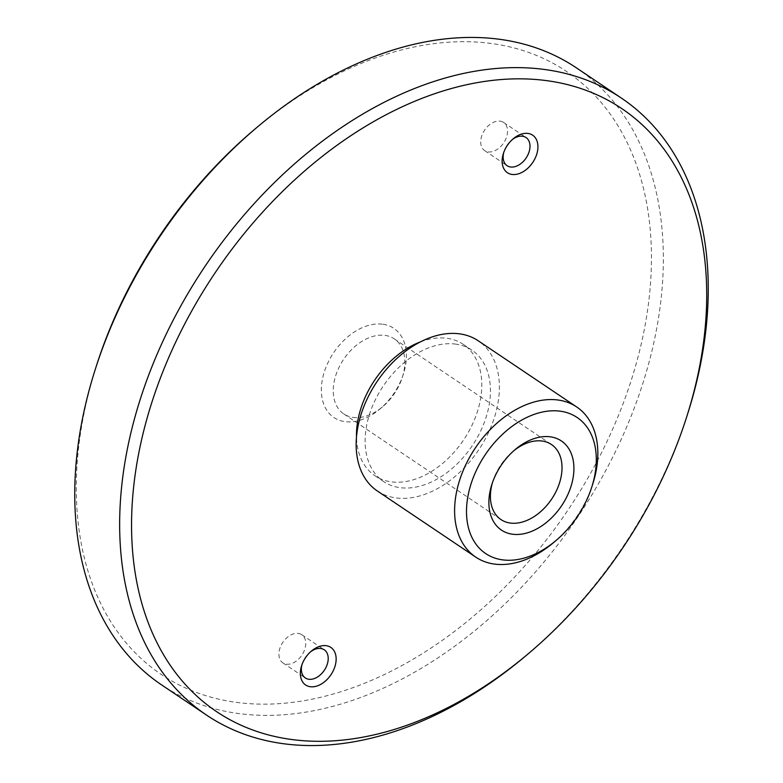 <?xml version="1.0" encoding="UTF-8"?>
<svg xmlns="http://www.w3.org/2000/svg" width="783" height="783" viewBox="0 0 783 783"><rect width="100%" height="100%" fill="white"/><g stroke="black" fill="none" stroke-linecap="round" stroke-linejoin="round"><path stroke-width="0.59" stroke-dasharray="3.92 2.94" d="M298.392 633.427A16.962 11.481 -56.1 0 1 301.798 634.719A16.962 11.481 -56.1 0 1 303.227 652.914A16.962 11.481 -56.1 0 1 286.284 664.16A16.962 11.481 -56.1 0 1 282.869 662.868A16.962 11.481 -56.1 0 1 281.44 644.673A16.962 11.481 -56.1 0 1 298.392 633.427M420.314 341.936A79.152 53.577 -56.1 0 1 447.387 338.354A79.152 53.577 -56.1 0 1 463.291 344.373A79.152 53.577 -56.1 0 1 469.966 429.309A79.152 53.577 -56.1 0 1 390.883 481.79A79.152 53.577 -56.1 0 1 374.979 475.77A79.152 53.577 -56.1 0 1 356.49 436.904M456.019 344.158A79.152 53.577 123.9 0 0 376.946 396.638A79.152 53.577 123.9 0 0 383.621 481.574A79.152 53.577 123.9 0 0 399.516 487.594A79.152 53.577 123.9 0 0 478.599 435.113A79.152 53.577 123.9 0 0 471.924 350.177A79.152 53.577 123.9 0 0 456.019 344.158M500.171 121.159A16.962 11.481 -56.1 0 1 503.586 122.451A16.962 11.481 -56.1 0 1 505.015 140.646A16.962 11.481 -56.1 0 1 488.063 151.892A16.962 11.481 -56.1 0 1 484.657 150.61A16.962 11.481 -56.1 0 1 483.228 132.405A16.962 11.481 -56.1 0 1 500.171 121.159M576.405 67.867A371.749 251.627 -56.1 0 1 607.765 466.776A371.749 251.627 -56.1 0 1 236.368 713.225A371.749 251.627 -56.1 0 1 161.689 684.959M377.308 490.961A90.466 61.231 123.9 0 0 395.484 497.841A90.466 61.231 123.9 0 0 485.861 437.863A90.466 61.231 123.9 0 0 478.227 340.791M255.835 128.324A363.273 245.891 -56.1 0 1 493.515 43.799A363.273 245.891 -56.1 0 1 620.576 410.204A363.273 245.891 -56.1 0 1 234.215 702.057A363.273 245.891 -56.1 0 1 96.573 365.289M383.034 324.26A53.714 36.361 -56.1 0 1 403.392 374.059A53.714 36.361 -56.1 0 1 379.843 409.098A53.714 36.361 -56.1 0 1 344.696 421.597A53.714 36.361 -56.1 0 1 325.904 367.413A53.714 36.361 -56.1 0 1 383.034 324.26M352.908 417.388A45.228 30.615 123.9 0 0 382.495 406.866A45.228 30.615 123.9 0 0 402.325 377.357A45.228 30.615 123.9 0 0 394.28 338.873A45.228 30.615 123.9 0 0 385.187 335.427A45.228 30.615 123.9 0 0 339.998 365.416A45.228 30.615 123.9 0 0 343.815 413.953A45.228 30.615 123.9 0 0 352.908 417.388M302.003 664.552A16.962 11.481 -56.1 0 1 302.307 663.524A16.962 11.481 -56.1 0 1 309.745 652.464A16.962 11.481 -56.1 0 1 310.577 651.799M503.792 152.284A16.962 11.481 -56.1 0 1 504.095 151.256A16.962 11.481 -56.1 0 1 511.534 140.196A16.962 11.481 -56.1 0 1 512.366 139.531M687.484 414.403A371.749 251.627 -56.1 0 1 524.512 656.908M553.121 542.952A90.466 61.231 123.9 0 0 592.78 483.943M492.448 482.671A45.228 30.615 -56.1 0 1 492.938 481.085A45.228 30.615 -56.1 0 1 512.767 451.585A45.228 30.615 -56.1 0 1 514.049 450.538M301.798 634.719L324.25 649.802M374.979 475.77L383.621 481.574M503.586 122.451L526.039 137.544M402.325 377.357L403.392 374.059M382.495 406.866L379.843 409.098M394.28 338.873L551.447 444.499M302.307 663.524L301.602 665.726M309.745 652.464L311.517 650.976M282.869 662.868L305.321 677.961M463.291 344.373L471.924 350.177M504.095 151.256L503.391 153.468M511.534 140.196L513.305 138.708M484.657 150.61L507.11 165.693M492.938 481.085L491.881 484.393M512.767 451.585L515.42 449.354M343.815 413.953L500.983 519.579"/><path stroke-width="1.17" d="M310.166 686.701A22.619 15.308 123.9 0 0 334.224 668.525A22.619 15.308 123.9 0 0 326.315 645.711A22.619 15.308 123.9 0 0 311.517 650.976A22.619 15.308 123.9 0 0 301.602 665.726A22.619 15.308 123.9 0 0 310.166 686.701M310.577 651.799A16.962 11.481 -56.1 0 1 320.844 648.52A16.962 11.481 -56.1 0 1 324.25 649.802A16.962 11.481 -56.1 0 1 325.679 668.007A16.962 11.481 -56.1 0 1 308.737 679.253A16.962 11.481 -56.1 0 1 305.321 677.961A16.962 11.481 -56.1 0 1 302.003 664.552M356.49 436.904A79.152 53.577 -56.1 0 1 420.314 341.936M528.094 133.453A22.619 15.308 -56.1 0 1 536.012 156.257A22.619 15.308 -56.1 0 1 511.955 174.433A22.619 15.308 -56.1 0 1 503.391 153.468A22.619 15.308 -56.1 0 1 513.305 138.708A22.619 15.308 -56.1 0 1 528.094 133.453M512.366 139.531A16.962 11.481 -56.1 0 1 522.623 136.252A16.962 11.481 -56.1 0 1 526.039 137.544A16.962 11.481 -56.1 0 1 527.468 155.739A16.962 11.481 -56.1 0 1 510.516 166.985A16.962 11.481 -56.1 0 1 507.11 165.693A16.962 11.481 -56.1 0 1 503.792 152.284M548.785 80.943A363.273 245.891 123.9 0 0 162.424 372.796A363.273 245.891 123.9 0 0 289.485 739.201A363.273 245.891 123.9 0 0 527.165 654.676A363.273 245.891 123.9 0 0 686.427 417.711A363.273 245.891 123.9 0 0 548.785 80.943M527.165 654.676L524.512 656.908A371.749 251.627 -56.1 0 1 281.273 743.41A371.749 251.627 -56.1 0 1 206.595 715.133A371.749 251.627 -56.1 0 1 175.235 316.224A371.749 251.627 -56.1 0 1 546.632 69.775A371.749 251.627 -56.1 0 1 621.31 98.041A371.749 251.627 -56.1 0 1 687.484 414.403L686.427 417.711M206.595 715.133L161.689 684.959A371.749 251.627 -56.1 0 1 95.516 368.597A371.749 251.627 -56.1 0 1 258.488 126.092A371.749 251.627 -56.1 0 1 501.727 39.59A371.749 251.627 -56.1 0 1 576.405 67.867L621.31 98.041M591.723 487.241L592.78 483.943A90.466 61.231 123.9 0 0 576.68 406.954A90.466 61.231 123.9 0 0 558.504 400.074A90.466 61.231 123.9 0 0 468.126 460.052A90.466 61.231 123.9 0 0 475.761 557.124A90.466 61.231 123.9 0 0 493.926 564.005A90.466 61.231 123.9 0 0 553.121 542.952L555.783 540.72A81.98 55.495 123.9 0 0 591.723 487.241A81.98 55.495 123.9 0 0 560.657 411.241A81.98 55.495 123.9 0 0 473.461 477.111A81.98 55.495 123.9 0 0 502.138 559.796A81.98 55.495 123.9 0 0 555.783 540.72M576.68 406.954L478.227 340.791A90.466 61.231 123.9 0 0 460.052 333.91A90.466 61.231 123.9 0 0 369.684 393.888A90.466 61.231 123.9 0 0 377.308 490.961L475.761 557.124M95.516 368.597L96.573 365.289A363.273 245.891 -56.1 0 1 255.835 128.324L258.488 126.092M550.566 436.855A53.714 36.361 -56.1 0 1 569.358 491.029A53.714 36.361 -56.1 0 1 512.229 534.182A53.714 36.361 -56.1 0 1 491.881 484.393A53.714 36.361 -56.1 0 1 515.42 449.354A53.714 36.361 -56.1 0 1 550.566 436.855M514.049 450.538A45.228 30.615 -56.1 0 1 542.355 441.054A45.228 30.615 -56.1 0 1 551.447 444.499A45.228 30.615 -56.1 0 1 555.264 493.036A45.228 30.615 -56.1 0 1 510.076 523.015A45.228 30.615 -56.1 0 1 500.983 519.579A45.228 30.615 -56.1 0 1 492.448 482.671"/></g></svg>
